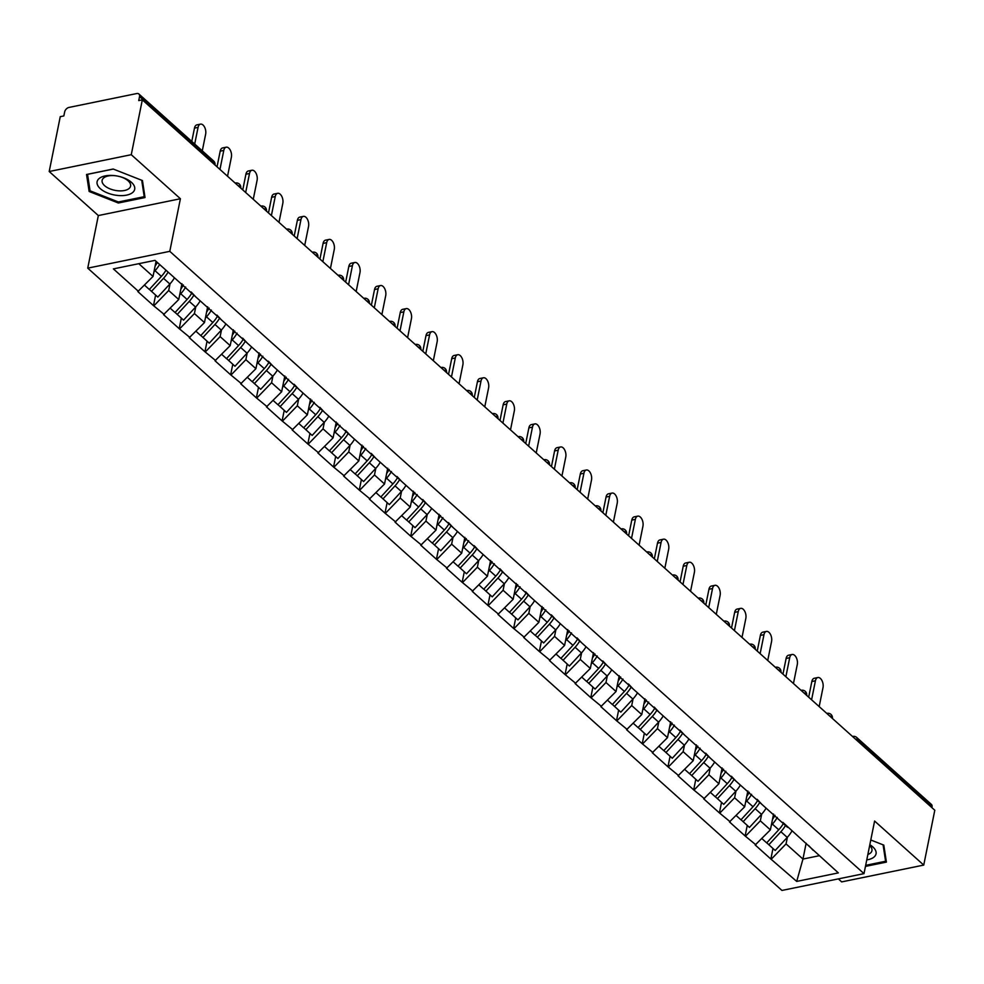 <?xml version="1.0" encoding="UTF-8"?>
<svg xmlns="http://www.w3.org/2000/svg" width="984" height="984" viewBox="0 0 984 984"><rect width="100%" height="100%" fill="white"/><g stroke="black" fill="none" stroke-linecap="round" stroke-linejoin="round"><path stroke-width="1.48" d="M838.331 878.884L841.677 881.898L923.742 865.084L934.8 810.238L142.323 99.851L131.266 154.697L49.2 171.511L98.338 215.558L87.736 268.152L781.936 890.446L864.001 873.632L169.789 251.338L87.736 268.152M49.2 171.511L60.258 116.665L63.849 115.927L64.661 111.918A4.428 2.927 -48.1 0 1 69.003 107.428L136.702 93.554A4.428 2.927 -48.1 0 1 138.904 94.021L213.602 160.982A4.428 2.927 -48.1 0 1 214.241 163.541L139.543 96.58L138.732 100.589L142.323 99.851M806.142 843.239L802.956 859.057L796.708 881.418L838.343 872.894L782.846 822.353M796.708 881.418L770.853 859.032L772.969 848.503M773.572 814.051L770.386 829.869L755.183 844.985L770.853 859.032M755.896 844.838L745.122 835.969L747.25 825.453M747.852 790.988L744.667 806.806L729.464 821.923L745.122 835.969M730.177 821.775L719.402 812.907L721.518 802.39M722.133 767.938L718.935 783.744L703.732 798.873L719.402 812.907M704.458 798.725L693.683 789.857L695.799 779.328M696.401 744.876L693.216 760.694L678.013 775.81L693.683 789.857M678.726 775.663L667.951 766.794L670.079 756.265M670.682 721.813L667.496 737.631L652.294 752.748L667.951 766.794M653.007 752.6L642.232 743.732L644.348 733.215M644.963 698.763L641.765 714.569L626.562 729.697L642.232 743.732M627.288 729.55L616.501 720.682L618.629 710.153M619.231 675.701L616.046 691.518L600.843 706.635L616.501 720.682M601.556 706.487L590.781 697.619L592.909 687.09M593.512 652.638L590.326 668.456L575.123 683.572L590.781 697.619M575.837 683.425L565.062 674.557L567.178 664.04M567.793 629.576L564.595 645.393L549.392 660.522L565.062 674.557M550.117 660.375L539.33 651.506L541.458 640.978M542.061 606.525L538.875 622.343L523.673 637.46L539.33 651.506M524.386 637.312L513.611 628.444L515.739 617.915M516.342 583.463L513.156 599.281L497.953 614.397L513.611 628.444M498.667 614.25L487.892 605.381L490.007 594.865M490.622 560.4L487.424 576.218L472.222 591.347L487.892 605.381M472.947 591.199L462.16 582.319L464.288 571.802M464.891 537.35L461.705 553.168L446.502 568.285L462.16 582.319M447.216 568.137L436.441 559.269L438.569 548.74M439.171 514.288L435.986 530.105L420.783 545.222L436.441 559.269M421.496 545.074L410.722 536.206L412.837 525.69M413.452 491.225L410.254 507.043L395.051 522.16L410.722 536.206M395.777 522.024L384.99 513.144L387.118 502.627M387.721 468.175L384.535 483.993L369.332 499.109L384.99 513.144M370.046 498.962L359.271 490.094L361.399 479.565M362.001 445.112L358.816 460.93L343.613 476.047L359.271 490.094M344.326 475.899L333.551 467.031L335.667 456.514M336.282 422.05L333.084 437.868L317.881 452.984L333.551 467.031M318.607 452.837L307.82 443.969L309.948 433.452M310.55 399L307.365 414.805L292.162 429.934L307.82 443.969M292.875 429.787L282.101 420.918L284.228 410.389M284.831 375.937L281.645 391.755L266.443 406.872L282.101 420.918M267.156 406.724L256.381 397.856L258.497 387.339M259.112 352.875L255.914 368.692L240.711 383.809L256.381 397.856M241.437 383.662L230.65 374.793L232.778 364.277M233.38 329.824L230.195 345.63L214.992 360.759L230.65 374.793M215.705 360.611L204.93 351.743L207.058 341.214M207.661 306.762L204.475 322.58L189.272 337.697L204.93 351.743M189.986 337.549L179.211 328.681L181.327 318.152M181.942 283.7L178.744 299.517L163.541 314.634L179.211 328.681M164.267 314.486L153.479 305.618L155.607 295.102M156.075 261.313L153.024 276.455L137.821 291.584L153.479 305.618M138.535 291.436L113.394 268.89L155.017 260.366L787.471 827.298M761.678 814.174L760.324 820.853L770.386 829.869M760.324 820.853L745.847 835.822M735.958 791.111L734.605 797.79L744.667 806.806M734.605 797.79L720.116 812.759M761.751 804.236L757.126 799.303M710.227 768.049L708.886 774.728L718.935 783.744M708.886 774.728L694.396 789.709M736.02 781.173L731.395 776.241M684.507 744.999L683.154 751.678L693.216 760.694M683.154 751.678L668.677 766.647M710.3 758.123L705.676 753.178M658.788 721.936L657.435 728.615L667.496 737.631M657.435 728.615L642.946 743.584M684.581 735.06L679.956 730.128M633.056 698.874L631.716 705.553L641.765 714.569M631.716 705.553L617.226 720.534M658.849 711.998L654.225 707.066M607.337 675.824L605.984 682.502L616.046 691.518M605.984 682.502L591.507 697.471M633.13 688.948L628.505 684.003M581.606 652.761L580.265 659.44L590.326 668.456M580.265 659.44L565.775 674.409M607.411 665.885L602.786 660.953M555.886 629.698L554.546 636.377L564.595 645.393M554.546 636.377L540.056 651.359M581.679 642.823L577.054 637.89M530.167 606.636L528.814 613.327L538.875 622.343M528.814 613.327L514.324 628.296M555.96 619.772L551.335 614.828M504.435 583.586L503.095 590.265L513.156 599.281M503.095 590.265L488.605 605.234M530.241 596.71L525.616 591.778M478.716 560.523L477.375 567.202L487.424 576.218M477.375 567.202L462.886 582.184M504.509 573.647L499.884 568.715M452.997 537.461L451.644 544.152L461.705 553.168M451.644 544.152L437.154 559.121M478.79 550.597L474.165 545.653M427.265 514.411L425.924 521.089L435.986 530.105M425.924 521.089L411.435 536.059M453.071 527.535L448.433 522.59M401.546 491.348L400.205 498.027L410.254 507.043M400.205 498.027L385.716 512.996M427.339 504.472L422.714 499.54M375.827 468.286L374.474 474.964L384.535 483.993M374.474 474.964L359.984 489.946M401.62 481.41L396.995 476.477M350.095 445.235L348.754 451.914L358.816 460.93M348.754 451.914L334.265 466.883M375.9 458.359L371.263 453.415M324.376 422.173L323.035 428.852L333.084 437.868M323.035 428.852L308.546 443.821M350.169 435.297L345.544 430.365M298.656 399.11L297.303 405.789L307.365 414.805M297.303 405.789L282.814 420.771M324.449 412.234L319.825 407.302M272.925 376.06L271.584 382.739L281.645 391.755M271.584 382.739L257.095 397.708M298.73 389.184L294.093 384.24M247.205 352.998L245.865 359.677L255.914 368.692M245.865 359.677L231.375 374.646M272.998 366.122L268.374 361.189M221.486 329.935L220.133 336.614L230.195 345.63M220.133 336.614L205.644 351.596M247.279 343.059L242.654 338.127M195.755 306.885L194.414 313.564L204.475 322.58M194.414 313.564L179.924 328.533M221.548 320.009L216.923 315.064M170.035 283.822L168.695 290.501L178.744 299.517M168.695 290.501L154.205 305.471M195.828 296.947L191.203 292.014M139.543 96.58A4.428 2.927 -48.1 0 0 138.904 94.021M138.781 263.687L153.024 276.455M932.02 806.966L857.322 740.005A4.428 2.927 131.9 0 0 856.683 737.446L931.381 804.408A4.428 2.927 131.9 0 1 932.02 806.966L931.885 807.618M923.742 865.084L874.604 821.037L864.001 873.632M98.338 215.558L180.404 198.743L131.266 154.697M180.404 198.743L169.789 251.338M787.397 837.224L786.056 843.903L802.956 859.057L819.192 855.736M786.056 843.903L771.567 858.884M813.19 850.348L808.565 845.416M142.446 180.552L113.209 169.027L86.543 174.488L89.126 191.474L118.375 203.012L145.029 197.55L142.446 180.552M865.453 866.4L886.399 862.107L883.804 845.121L870.779 839.979M118.584 201.941L118.375 203.012M89.716 188.559L89.126 191.474M157.329 262.433A19.754 13.05 131.9 0 1 155.14 265.963M202.286 150.835L205.644 134.181A6.777 3.801 78.4 0 0 204.586 127.133A6.777 3.801 78.4 0 0 200.49 124.132A6.777 3.801 78.4 0 0 198.067 127.379L194.697 144.033M198.067 127.379L194.475 128.117A6.777 3.801 -101.6 0 1 196.898 124.87L200.49 124.132M144.562 285.2L149.322 289.468L161.376 276.393A24.182 15.978 131.9 0 0 165.976 270.182M159.629 264.499A24.182 15.978 131.9 0 1 155.029 270.698L153.947 271.867M174.463 277.796A24.182 15.978 131.9 0 1 169.863 284.007L157.809 297.082L149.383 289.394M168.116 272.113A24.182 15.978 131.9 0 1 163.516 278.312L151.462 291.387M194.475 128.117L191.782 141.425M183.319 284.942A19.754 13.05 131.9 0 1 180.859 289.025M227.538 176.247L231.375 157.231A6.777 3.801 78.4 0 0 230.305 150.195A6.777 3.801 78.4 0 0 226.222 147.194A6.777 3.801 78.4 0 0 223.786 150.441L219.949 169.445M223.786 150.441L220.195 151.167A6.777 3.801 -101.6 0 1 222.63 147.92L226.222 147.194M170.293 308.263L175.041 312.518L187.095 299.456A24.182 15.978 131.9 0 0 191.954 292.802M185.656 287.033A24.182 15.978 131.9 0 1 180.748 293.761L179.678 294.929M200.195 300.858A24.182 15.978 131.9 0 1 195.595 307.057L183.541 320.132L175.103 312.457M193.971 294.954A24.182 15.978 131.9 0 1 189.248 301.375L177.194 314.45M220.195 151.167L217.033 166.825M209.051 308.004A19.754 13.05 131.9 0 1 206.591 312.076M253.257 199.297L257.095 180.293A6.777 3.801 78.4 0 0 256.024 173.245A6.777 3.801 78.4 0 0 251.941 170.244A6.777 3.801 78.4 0 0 249.505 173.492L245.68 192.495M249.505 173.492L245.914 174.23A6.777 3.801 -101.6 0 1 248.349 170.982L251.941 170.244M196.013 331.313L200.773 335.581L212.827 322.506A24.182 15.978 131.9 0 0 217.673 315.864M211.375 310.095A24.182 15.978 131.9 0 1 206.48 316.823L205.398 317.992M225.914 323.921A24.182 15.978 131.9 0 1 221.314 330.12L209.26 343.195L200.834 335.519M219.69 318.017A24.182 15.978 131.9 0 1 214.967 324.437L202.913 337.5M245.914 174.23L242.765 189.887M234.77 331.067A19.754 13.05 131.9 0 1 232.31 335.138M278.989 222.359L282.814 203.356A6.777 3.801 78.4 0 0 281.756 196.308A6.777 3.801 78.4 0 0 277.66 193.307A6.777 3.801 78.4 0 0 275.237 196.554L271.399 215.558M275.237 196.554L271.645 197.292A6.777 3.801 -101.6 0 1 274.069 194.045L277.66 193.307M221.732 354.375L226.492 358.643L238.546 345.568A24.182 15.978 131.9 0 0 243.405 338.927M237.095 333.146A24.182 15.978 131.9 0 1 232.199 339.874L231.117 341.042M251.646 346.971A24.182 15.978 131.9 0 1 247.033 353.182L234.979 366.257L226.554 358.57M245.41 341.079A24.182 15.978 131.9 0 1 240.686 347.487L228.632 360.562M271.645 197.292L268.484 212.95M260.489 354.117A19.754 13.05 131.9 0 1 258.029 358.201M304.708 245.422L308.546 226.406A6.777 3.801 78.4 0 0 307.475 219.37A6.777 3.801 78.4 0 0 303.392 216.369A6.777 3.801 78.4 0 0 300.956 219.617L297.119 238.62M300.956 219.617L297.365 220.342A6.777 3.801 -101.6 0 1 299.8 217.107L303.392 216.369M247.464 377.438L252.212 381.694L264.265 368.631A24.182 15.978 131.9 0 0 269.124 361.989M262.826 356.208A24.182 15.978 131.9 0 1 257.919 362.936L256.849 364.105M277.365 370.033A24.182 15.978 131.9 0 1 272.765 376.245L260.711 389.307L252.273 381.632M271.141 364.129A24.182 15.978 131.9 0 1 266.418 370.55L254.364 383.625M297.365 220.342L294.204 236M286.221 377.179A19.754 13.05 131.9 0 1 283.761 381.251M330.427 268.472L334.265 249.469A6.777 3.801 78.4 0 0 333.195 242.433A6.777 3.801 78.4 0 0 329.111 239.419A6.777 3.801 78.4 0 0 326.676 242.667L322.85 261.683M326.676 242.667L323.084 243.405A6.777 3.801 -101.6 0 1 325.519 240.157L329.111 239.419M273.183 400.5L277.943 404.756L289.997 391.681A24.182 15.978 131.9 0 0 294.843 385.039M288.546 379.271A24.182 15.978 131.9 0 1 283.65 385.999L282.568 387.167M303.084 393.096A24.182 15.978 131.9 0 1 298.484 399.295L286.43 412.37L278.005 404.695M296.861 387.192A24.182 15.978 131.9 0 1 292.137 393.612L280.083 406.675M323.084 243.405L319.935 259.063M132.951 192.249A19.176 9.569 -168.6 0 0 118.756 176.345A19.176 9.569 -168.6 0 0 116.801 175.952A19.176 9.569 -168.6 0 0 98.83 178.793A19.176 9.569 -168.6 0 0 107.785 193.073A19.176 9.569 -168.6 0 0 132.951 192.249M116.936 175.964A14.514 7.245 -168.6 0 0 103.431 178.141A14.514 7.245 -168.6 0 0 102.127 180.367A14.514 7.245 -168.6 0 0 112.508 189.74A14.514 7.245 -168.6 0 0 129.261 188.325A14.514 7.245 -168.6 0 0 130.577 186.099A14.514 7.245 -168.6 0 0 118.633 176.308M141.721 180.269L144.218 196.689L118.388 201.978L90.061 190.81L87.551 174.34L113.308 169.063M144.611 194.77L144.218 196.689M866.769 859.893A19.176 9.569 -168.6 0 0 874.309 856.806A19.176 9.569 -168.6 0 0 869.831 844.715M867.851 854.506A14.514 7.245 -168.6 0 0 870.631 852.894A14.514 7.245 -168.6 0 0 871.935 850.668A14.514 7.245 -168.6 0 0 869.659 845.539M883.091 844.838L885.588 861.258L865.674 865.33M885.969 859.339L885.588 861.258M311.94 400.242A19.754 13.05 131.9 0 1 309.48 404.313M356.159 291.535L359.984 272.531A6.777 3.801 78.4 0 0 358.926 265.483A6.777 3.801 78.4 0 0 354.83 262.482A6.777 3.801 78.4 0 0 352.407 265.729L348.57 284.733M352.407 265.729L348.816 266.467A6.777 3.801 -101.6 0 1 351.239 263.22L354.83 262.482M298.902 423.55L303.662 427.819L315.716 414.744A24.182 15.978 131.9 0 0 320.575 408.102M314.265 402.321A24.182 15.978 131.9 0 1 309.37 409.049L308.287 410.217M328.816 416.146A24.182 15.978 131.9 0 1 324.203 422.357L312.149 435.432L303.724 427.745M322.58 410.254A24.182 15.978 131.9 0 1 317.857 416.662L305.803 429.737M348.816 266.467L345.655 282.125M337.66 423.292A19.754 13.05 131.9 0 1 335.2 427.376M381.878 314.597L385.716 295.581A6.777 3.801 78.4 0 0 384.646 288.546A6.777 3.801 78.4 0 0 380.562 285.545A6.777 3.801 78.4 0 0 378.127 288.792L374.289 307.795M378.127 288.792L374.535 289.517A6.777 3.801 -101.6 0 1 376.97 286.282L380.562 285.545M324.634 446.613L329.382 450.881L341.436 437.806A24.182 15.978 131.9 0 0 346.294 431.164M339.997 425.383A24.182 15.978 131.9 0 1 335.089 432.111L334.019 433.28M354.535 439.208A24.182 15.978 131.9 0 1 349.935 445.42L337.881 458.483L329.443 450.807M348.311 433.304A24.182 15.978 131.9 0 1 343.588 439.725L331.534 452.8M374.535 289.517L371.374 305.188M363.391 446.355A19.754 13.05 131.9 0 1 360.931 450.426M407.597 337.647L411.435 318.644A6.777 3.801 78.4 0 0 410.365 311.608A6.777 3.801 78.4 0 0 406.281 308.607A6.777 3.801 78.4 0 0 403.846 311.842L400.021 330.858M403.846 311.842L400.254 312.58A6.777 3.801 -101.6 0 1 402.69 309.333L406.281 308.607M350.353 469.675L355.113 473.931L367.167 460.856A24.182 15.978 131.9 0 0 372.013 454.214M365.716 448.446A24.182 15.978 131.9 0 1 360.821 455.174L359.738 456.342M380.254 462.271A24.182 15.978 131.9 0 1 375.654 468.47L363.6 481.545L355.175 473.87M374.031 456.367A24.182 15.978 131.9 0 1 369.308 462.787L357.253 475.85M400.254 312.58L397.106 328.238M389.111 469.417A19.754 13.05 131.9 0 1 386.651 473.488M433.329 360.71L437.154 341.706A6.777 3.801 78.4 0 0 436.096 334.658A6.777 3.801 78.4 0 0 432.001 331.657A6.777 3.801 78.4 0 0 429.577 334.904L425.74 353.908M429.577 334.904L425.986 335.642A6.777 3.801 -101.6 0 1 428.409 332.395L432.001 331.657M376.072 492.726L380.833 496.994L392.887 483.919A24.182 15.978 131.9 0 0 397.745 477.277M391.435 471.496A24.182 15.978 131.9 0 1 386.54 478.224L385.457 479.392M405.986 485.321A24.182 15.978 131.9 0 1 401.374 491.533L389.32 504.608L380.894 496.92M399.75 479.429A24.182 15.978 131.9 0 1 395.027 485.838L382.973 498.913M425.986 335.642L422.825 351.3M414.83 492.467A19.754 13.05 131.9 0 1 412.37 496.551M459.048 383.772L462.886 364.769A6.777 3.801 78.4 0 0 461.816 357.721A6.777 3.801 78.4 0 0 457.732 354.72A6.777 3.801 78.4 0 0 455.297 357.967L451.459 376.97M455.297 357.967L451.705 358.705A6.777 3.801 -101.6 0 1 454.141 355.458L457.732 354.72M401.804 515.788L406.552 520.056L418.606 506.981A24.182 15.978 131.9 0 0 423.464 500.339M417.167 494.558A24.182 15.978 131.9 0 1 412.259 501.286L411.189 502.455M431.705 508.384A24.182 15.978 131.9 0 1 427.105 514.595L415.051 527.658L406.613 519.982M425.482 502.48A24.182 15.978 131.9 0 1 420.758 508.9L408.704 521.975M451.705 358.705L448.544 374.363M440.561 515.53A19.754 13.05 131.9 0 1 438.101 519.613M484.768 406.822L488.605 387.819A6.777 3.801 78.4 0 0 487.535 380.783A6.777 3.801 78.4 0 0 483.452 377.782A6.777 3.801 78.4 0 0 481.016 381.017L477.191 400.033M481.016 381.017L477.424 381.755A6.777 3.801 -101.6 0 1 479.86 378.508L483.452 377.782M427.523 538.851L432.284 543.106L444.337 530.032A24.182 15.978 131.9 0 0 449.184 523.39M442.886 517.621A24.182 15.978 131.9 0 1 437.991 524.349L436.908 525.518M457.425 531.446A24.182 15.978 131.9 0 1 452.824 537.645L440.771 550.72L432.345 543.045M451.201 525.542A24.182 15.978 131.9 0 1 446.478 531.963L434.424 545.038M477.424 381.755L474.276 397.413M466.281 538.592A19.754 13.05 131.9 0 1 463.821 542.664M510.499 429.885L514.324 410.882A6.777 3.801 78.4 0 0 513.267 403.834A6.777 3.801 78.4 0 0 509.171 400.832A6.777 3.801 78.4 0 0 506.748 404.08L502.91 423.083M506.748 404.08L503.156 404.818A6.777 3.801 -101.6 0 1 505.579 401.57L509.171 400.832M453.243 561.901L458.003 566.169L470.057 553.094A24.182 15.978 131.9 0 0 474.915 546.452M468.605 540.671A24.182 15.978 131.9 0 1 463.71 547.399L462.628 548.58M483.156 554.496A24.182 15.978 131.9 0 1 478.544 560.708L466.49 573.783L458.064 566.095M476.92 548.605A24.182 15.978 131.9 0 1 472.197 555.013L460.143 568.088M503.156 404.818L499.995 420.476M492 561.643A19.754 13.05 131.9 0 1 489.54 565.726M536.218 452.947L540.056 433.944A6.777 3.801 78.4 0 0 538.986 426.896A6.777 3.801 78.4 0 0 534.902 423.895A6.777 3.801 78.4 0 0 532.467 427.142L528.629 446.146M532.467 427.142L528.875 427.88A6.777 3.801 -101.6 0 1 531.311 424.633L534.902 423.895M478.974 584.963L483.722 589.231L495.776 576.157A24.182 15.978 131.9 0 0 500.635 569.515M494.337 563.734A24.182 15.978 131.9 0 1 489.429 570.462L488.359 571.63M508.876 577.559A24.182 15.978 131.9 0 1 504.275 583.77L492.221 596.845L483.784 589.158M502.652 571.655A24.182 15.978 131.9 0 1 497.929 578.075L485.875 591.15M528.875 427.88L525.714 443.538M517.732 584.705A19.754 13.05 131.9 0 1 515.272 588.789M561.938 475.998L565.775 456.994A6.777 3.801 78.4 0 0 564.705 449.959A6.777 3.801 78.4 0 0 560.622 446.957A6.777 3.801 78.4 0 0 558.186 450.192L554.361 469.208M558.186 450.192L554.595 450.93A6.777 3.801 -101.6 0 1 557.03 447.683L560.622 446.957M504.694 608.026L509.454 612.282L521.508 599.219A24.182 15.978 131.9 0 0 526.354 592.565M520.056 586.796A24.182 15.978 131.9 0 1 515.161 593.524L514.078 594.693M534.595 600.621A24.182 15.978 131.9 0 1 529.995 606.821L517.941 619.895L509.515 612.22M528.371 594.717A24.182 15.978 131.9 0 1 523.648 601.138L511.594 614.213M554.595 450.93L551.446 466.588M543.451 607.768A19.754 13.05 131.9 0 1 540.991 611.839M587.669 499.06L591.495 480.057A6.777 3.801 78.4 0 0 590.437 473.009A6.777 3.801 78.4 0 0 586.341 470.008A6.777 3.801 78.4 0 0 583.918 473.255L580.08 492.258M583.918 473.255L580.326 473.993A6.777 3.801 -101.6 0 1 582.762 470.746L586.341 470.008M530.413 631.076L535.173 635.344L547.227 622.269A24.182 15.978 131.9 0 0 552.086 615.627M545.776 609.846A24.182 15.978 131.9 0 1 540.88 616.587L539.798 617.755M560.327 623.684A24.182 15.978 131.9 0 1 555.714 629.883L543.66 642.958L535.234 635.27M554.09 617.78A24.182 15.978 131.9 0 1 549.367 624.188L537.313 637.263M580.326 473.993L577.165 489.651M569.17 630.83A19.754 13.05 131.9 0 1 566.71 634.901M613.389 522.123L617.226 503.119A6.777 3.801 78.4 0 0 616.156 496.071A6.777 3.801 78.4 0 0 612.073 493.07A6.777 3.801 78.4 0 0 609.637 496.317L605.8 515.321M609.637 496.317L606.046 497.055A6.777 3.801 -101.6 0 1 608.481 493.808L612.073 493.07M556.144 654.139L560.892 658.407L572.946 645.332A24.182 15.978 131.9 0 0 577.805 638.69M571.507 632.909A24.182 15.978 131.9 0 1 566.599 639.637L565.529 640.805M586.046 646.734A24.182 15.978 131.9 0 1 581.446 652.946L569.392 666.02L560.954 658.333M579.822 640.842A24.182 15.978 131.9 0 1 575.099 647.251L563.045 660.326M606.046 497.055L602.885 512.713M594.902 653.88A19.754 13.05 131.9 0 1 592.442 657.964M639.108 545.185L642.946 526.169A6.777 3.801 78.4 0 0 641.875 519.134A6.777 3.801 78.4 0 0 637.792 516.133A6.777 3.801 78.4 0 0 635.356 519.38L631.531 538.383M635.356 519.38L631.777 520.106A6.777 3.801 -101.6 0 1 634.2 516.858L637.792 516.133M581.864 677.201L586.624 681.457L598.678 668.394A24.182 15.978 131.9 0 0 603.524 661.74M597.226 655.971A24.182 15.978 131.9 0 1 592.331 662.699L591.249 663.868M611.765 669.796A24.182 15.978 131.9 0 1 607.165 675.996L595.111 689.071L586.685 681.395M605.541 663.893A24.182 15.978 131.9 0 1 600.818 670.313L588.764 683.388M631.777 520.106L628.616 535.763M620.621 676.943A19.754 13.05 131.9 0 1 618.161 681.014M664.84 568.235L668.665 549.232A6.777 3.801 78.4 0 0 667.607 542.184A6.777 3.801 78.4 0 0 663.511 539.183A6.777 3.801 78.4 0 0 661.088 542.43L657.25 561.433M661.088 542.43L657.496 543.168A6.777 3.801 -101.6 0 1 659.932 539.921L663.511 539.183M607.583 700.251L612.343 704.519L624.397 691.444A24.182 15.978 131.9 0 0 629.256 684.803M622.946 679.034A24.182 15.978 131.9 0 1 618.05 685.762L616.968 686.93M637.497 692.859A24.182 15.978 131.9 0 1 632.884 699.058L620.83 712.133L612.405 704.458M631.261 686.955A24.182 15.978 131.9 0 1 626.537 693.376L614.483 706.438M657.496 543.168L654.335 558.826M646.34 700.005A19.754 13.05 131.9 0 1 643.88 704.077M690.559 591.298L694.396 572.294A6.777 3.801 78.4 0 0 693.326 565.246A6.777 3.801 78.4 0 0 689.243 562.245A6.777 3.801 78.4 0 0 686.807 565.492L682.97 584.496M686.807 565.492L683.216 566.231A6.777 3.801 -101.6 0 1 685.651 562.983L689.243 562.245M633.315 723.314L638.062 727.582L650.116 714.507A24.182 15.978 131.9 0 0 654.975 707.865M648.677 702.084A24.182 15.978 131.9 0 1 643.77 708.812L642.7 709.981M663.216 715.909A24.182 15.978 131.9 0 1 658.616 722.121L646.562 735.196L638.124 727.508M656.992 710.018A24.182 15.978 131.9 0 1 652.269 716.426L640.215 729.501M683.216 566.231L680.055 581.888M672.072 723.056A19.754 13.05 131.9 0 1 669.612 727.139M716.278 614.36L720.116 595.345A6.777 3.801 78.4 0 0 719.058 588.309A6.777 3.801 78.4 0 0 714.962 585.308A6.777 3.801 78.4 0 0 712.527 588.555L708.701 607.558M712.527 588.555L708.947 589.281A6.777 3.801 -101.6 0 1 711.37 586.046L714.962 585.308M659.034 746.376L663.794 750.632L675.848 737.569A24.182 15.978 131.9 0 0 680.694 730.915M674.397 725.146A24.182 15.978 131.9 0 1 669.501 731.875L668.419 733.043M688.935 738.972A24.182 15.978 131.9 0 1 684.335 745.183L672.281 758.246L663.856 750.571M682.711 733.068A24.182 15.978 131.9 0 1 677.988 739.488L665.934 752.563M708.947 589.281L705.786 604.939M697.791 746.118A19.754 13.05 131.9 0 1 695.331 750.189M742.01 637.411L745.835 618.407A6.777 3.801 78.4 0 0 744.777 611.359A6.777 3.801 78.4 0 0 740.681 608.358A6.777 3.801 78.4 0 0 738.258 611.605L734.421 630.609M738.258 611.605L734.667 612.343A6.777 3.801 -101.6 0 1 737.102 609.096L740.681 608.358M684.753 769.439L689.513 773.695L701.567 760.62A24.182 15.978 131.9 0 0 706.426 753.978M700.116 748.209A24.182 15.978 131.9 0 1 695.221 754.937L694.138 756.106M714.667 762.034A24.182 15.978 131.9 0 1 710.054 768.233L698 781.308L689.575 773.633M708.431 756.13A24.182 15.978 131.9 0 1 703.708 762.551L691.654 775.613M734.667 612.343L731.506 628.001M723.511 769.181A19.754 13.05 131.9 0 1 721.063 773.252M767.729 660.473L771.567 641.47A6.777 3.801 78.4 0 0 770.497 634.422A6.777 3.801 78.4 0 0 766.413 631.421A6.777 3.801 78.4 0 0 763.978 634.668L760.14 653.671M763.978 634.668L760.386 635.406A6.777 3.801 -101.6 0 1 762.821 632.159L766.413 631.421M710.485 792.489L715.233 796.757L727.287 783.682A24.182 15.978 131.9 0 0 732.145 777.04M725.848 771.259A24.182 15.978 131.9 0 1 720.94 777.987L719.87 779.156M740.386 785.084A24.182 15.978 131.9 0 1 735.786 791.296L723.732 804.371L715.294 796.683M734.162 779.193A24.182 15.978 131.9 0 1 729.439 785.601L717.385 798.676M760.386 635.406L757.237 651.064M749.242 792.231A19.754 13.05 131.9 0 1 746.782 796.314M793.448 683.536L797.286 664.52A6.777 3.801 78.4 0 0 796.228 657.484A6.777 3.801 78.4 0 0 792.132 654.483A6.777 3.801 78.4 0 0 789.697 657.73L785.872 676.734M789.697 657.73L786.118 658.456A6.777 3.801 -101.6 0 1 788.541 655.221L792.132 654.483M736.204 815.551L740.964 819.82L753.018 806.745A24.182 15.978 131.9 0 0 757.864 800.103M751.567 794.322A24.182 15.978 131.9 0 1 746.671 801.05L745.589 802.218M766.106 808.147A24.182 15.978 131.9 0 1 761.505 814.358L749.451 827.421L741.026 819.746M759.882 802.243A24.182 15.978 131.9 0 1 755.159 808.663L743.104 821.738M786.118 658.456L782.956 674.126M774.961 815.293A19.754 13.05 131.9 0 1 772.501 819.364M819.18 706.586L823.005 687.582A6.777 3.801 78.4 0 0 821.947 680.547A6.777 3.801 78.4 0 0 817.852 677.533A6.777 3.801 78.4 0 0 815.429 680.78L811.591 699.796M815.429 680.78L811.837 681.518A6.777 3.801 -101.6 0 1 814.272 678.271L817.852 677.533M761.923 838.614L766.684 842.87L778.738 829.795A24.182 15.978 131.9 0 0 783.596 823.153M777.286 817.384A24.182 15.978 131.9 0 1 772.391 824.112L771.308 825.281M791.837 831.209A24.182 15.978 131.9 0 1 787.237 837.409L775.171 850.484L766.745 842.808M785.601 825.305A24.182 15.978 131.9 0 1 780.878 831.726L768.824 844.789M811.837 681.518L808.676 697.176M214.106 164.193L214.241 163.541A4.428 2.214 11.4 0 1 215.004 165.005A4.428 4.428 0 0 0 213.602 160.982M855.145 738.824A4.428 2.214 -168.6 0 1 857.322 740.005L857.187 740.669M235.483 182.999A4.428 2.485 78.4 0 0 235.188 183.098L235.483 182.999A4.428 4.428 0 0 1 240.736 188.067A4.428 2.214 11.4 0 0 239.961 186.591A4.428 2.214 -168.6 0 0 237.771 185.422M261.203 206.062A4.428 2.485 78.4 0 0 260.908 206.16L261.203 206.062A4.428 4.428 0 0 1 266.455 211.13A4.428 2.214 11.4 0 0 265.68 209.653A4.428 2.214 -168.6 0 0 263.503 208.473M286.934 229.112A4.428 4.428 0 0 1 292.174 234.192A4.428 2.214 11.4 0 0 291.412 232.716A4.428 2.214 -168.6 0 0 289.222 231.535M312.654 252.175A4.428 4.428 0 0 1 317.906 257.242A4.428 2.214 11.4 0 0 317.131 255.778A4.428 2.214 -168.6 0 0 314.942 254.598M338.373 275.237A4.428 4.428 0 0 1 343.625 280.305A4.428 2.214 11.4 0 0 342.85 278.829A4.428 2.214 -168.6 0 0 340.673 277.66M364.105 298.287A4.428 4.428 0 0 1 369.344 303.367A4.428 2.214 11.4 0 0 368.582 301.891A4.428 2.214 -168.6 0 0 366.392 300.71M389.824 321.35A4.428 4.428 0 0 1 395.076 326.417A4.428 2.214 11.4 0 0 394.301 324.954A4.428 2.214 -168.6 0 0 392.112 323.773M415.543 344.412A4.428 4.428 0 0 1 420.795 349.48A4.428 2.214 11.4 0 0 420.02 348.004A4.428 2.214 -168.6 0 0 417.843 346.835M446.515 372.53A4.428 2.214 11.4 0 0 445.752 371.066A4.428 2.214 -168.6 0 0 443.563 369.886M466.994 390.525A4.428 4.428 0 0 1 472.246 395.593A4.428 2.214 11.4 0 0 471.471 394.129A4.428 2.214 -168.6 0 0 469.282 392.948M492.713 413.587A4.428 4.428 0 0 1 497.966 418.655A4.428 2.214 11.4 0 0 497.191 417.179A4.428 2.214 -168.6 0 0 495.013 416.011M518.445 436.638A4.428 2.485 78.4 0 0 518.138 436.736L518.445 436.638A4.428 4.428 0 0 1 523.685 441.718A4.428 2.214 11.4 0 0 522.922 440.242A4.428 2.214 -168.6 0 0 520.733 439.061M544.164 459.7A4.428 2.485 78.4 0 0 543.869 459.799L544.164 459.7A4.428 4.428 0 0 1 549.416 464.768M549.404 464.768A4.428 2.214 11.4 0 0 548.641 463.304A4.428 2.214 -168.6 0 0 546.452 462.123M569.884 482.763A4.428 4.428 0 0 1 575.136 487.83A4.428 2.214 11.4 0 0 574.361 486.354A4.428 2.214 -168.6 0 0 572.184 485.186M595.615 505.825A4.428 4.428 0 0 1 600.855 510.893A4.428 2.214 11.4 0 0 600.092 509.417A4.428 2.214 -168.6 0 0 597.903 508.236M621.334 528.875A4.428 2.485 78.4 0 0 621.039 528.974L621.334 528.875A4.428 4.428 0 0 1 626.587 533.955A4.428 2.214 11.4 0 0 625.812 532.479A4.428 2.214 -168.6 0 0 623.635 531.298M647.054 551.938A4.428 2.485 78.4 0 0 646.759 552.036L647.054 551.938A4.428 4.428 0 0 1 652.306 557.005A4.428 2.214 11.4 0 0 651.531 555.529A4.428 2.214 -168.6 0 0 649.354 554.361M672.785 575A4.428 4.428 0 0 1 678.038 580.068A4.428 2.214 11.4 0 0 677.263 578.592A4.428 2.214 -168.6 0 0 675.073 577.411M698.505 598.051A4.428 4.428 0 0 1 703.757 603.13A4.428 2.214 11.4 0 0 702.982 601.654A4.428 2.214 -168.6 0 0 700.805 600.474M724.224 621.113A4.428 4.428 0 0 1 729.476 626.181A4.428 2.214 11.4 0 0 728.701 624.717A4.428 2.214 -168.6 0 0 726.524 623.536M749.956 644.176A4.428 4.428 0 0 1 755.208 649.243A4.428 2.214 11.4 0 0 754.433 647.767A4.428 2.214 -168.6 0 0 752.243 646.599M775.675 667.226A4.428 4.428 0 0 1 780.927 672.306A4.428 2.214 11.4 0 0 780.152 670.83A4.428 2.214 -168.6 0 0 777.975 669.649M801.394 690.288A4.428 4.428 0 0 1 806.646 695.356A4.428 2.214 11.4 0 0 805.871 693.892A4.428 2.214 -168.6 0 0 803.694 692.711M832.366 718.418A4.428 2.214 11.4 0 0 831.603 716.942A4.428 2.214 -168.6 0 0 829.414 715.774M155.029 270.698L161.376 276.393M163.516 278.312L169.863 284.007M180.748 293.761L187.095 299.456M189.248 301.375L195.595 307.057M206.48 316.823L212.827 322.506M214.967 324.437L221.314 330.12M232.199 339.874L238.546 345.568M240.686 347.487L247.033 353.182M257.919 362.936L264.265 368.631M266.418 370.55L272.765 376.245M283.65 385.999L289.997 391.681M292.137 393.612L298.484 399.295M309.37 409.049L315.716 414.744M317.857 416.662L324.203 422.357M335.089 432.111L341.436 437.806M343.588 439.725L349.935 445.42M360.821 455.174L367.167 460.856M369.308 462.787L375.654 468.47M386.54 478.224L392.887 483.919M395.027 485.838L401.374 491.533M412.259 501.286L418.606 506.981M420.758 508.9L427.105 514.595M437.991 524.349L444.337 530.032M446.478 531.963L452.824 537.645M463.71 547.399L470.057 553.094M472.197 555.013L478.544 560.708M489.429 570.462L495.776 576.157M497.929 578.075L504.275 583.77M515.161 593.524L521.508 599.219M523.648 601.138L529.995 606.821M540.88 616.587L547.227 622.269M549.367 624.188L555.714 629.883M566.599 639.637L572.946 645.332M575.099 647.251L581.446 652.946M592.331 662.699L598.678 668.394M600.818 670.313L607.165 675.996M618.05 685.762L624.397 691.444M626.537 693.376L632.884 699.058M643.77 708.812L650.116 714.507M652.269 716.426L658.616 722.121M669.501 731.875L675.848 737.569M677.988 739.488L684.335 745.183M695.221 754.937L701.567 760.62M703.708 762.551L710.054 768.233M720.94 777.987L727.287 783.682M729.439 785.601L735.786 791.296M746.671 801.05L753.018 806.745M755.159 808.663L761.505 814.358M772.391 824.112L778.738 829.795M780.878 831.726L787.237 837.409M446.515 372.542A4.428 4.428 0 0 0 441.275 367.462M832.378 718.418A4.428 4.428 0 0 0 827.126 713.351M856.683 737.446A4.428 4.428 0 0 0 852.845 736.401"/></g></svg>
